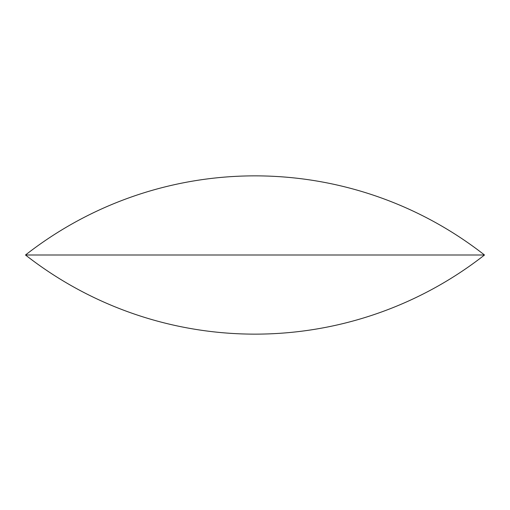 <?xml version="1.0" encoding="UTF-8"?>
<svg xmlns="http://www.w3.org/2000/svg" width="510" height="510" viewBox="0 0 510 510"><rect width="100%" height="100%" fill="white"/><g stroke="black" fill="none" stroke-linecap="round" stroke-linejoin="round"><path stroke-width="0.76" d="M25.5 255A372.345 372.345 0 0 0 484.5 255L25.5 255A372.345 372.345 0 0 1 484.5 255"/></g></svg>
